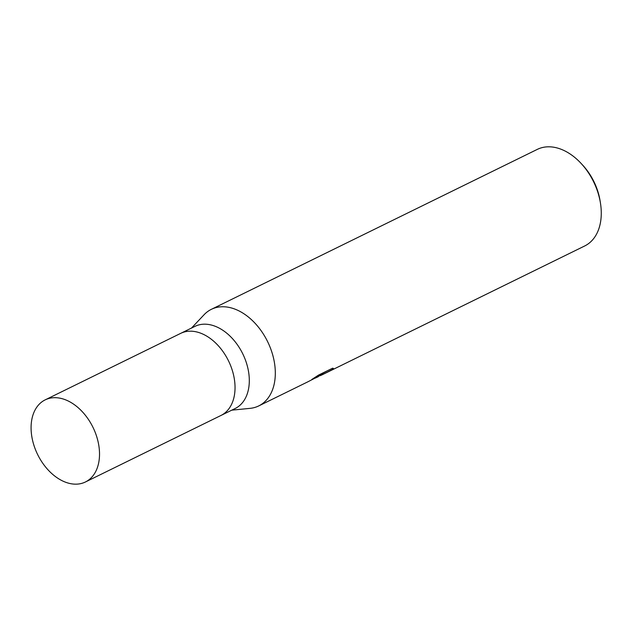 <?xml version="1.0" encoding="UTF-8"?>
<svg xmlns="http://www.w3.org/2000/svg" width="632" height="632" viewBox="0 0 632 632"><rect width="100%" height="100%" fill="white"/><g stroke="black" fill="none" stroke-linecap="round" stroke-linejoin="round"><path stroke-width="0.95" d="M220.829 415.532A45.725 30.834 -116.1 0 0 220.963 415.469L235.23 408.469A45.725 30.834 -116.1 0 0 243.533 355.461A45.725 30.834 -116.1 0 0 197.176 325.433A45.725 30.834 -116.1 0 0 194.94 326.373L180.673 333.372A45.725 30.834 -116.1 0 0 180.539 333.443M180.673 333.372A45.725 30.834 -116.1 0 1 182.909 332.432A45.725 30.834 -116.1 0 1 229.266 362.46A45.725 30.834 -116.1 0 1 220.963 415.469A45.725 30.834 -116.1 0 0 229.266 362.46A45.725 30.834 -116.1 0 0 182.909 332.432A45.725 30.834 -116.1 0 0 180.673 333.372L45.164 399.874A45.725 30.834 -116.1 0 0 36.854 452.883A45.725 30.834 -116.1 0 0 83.211 482.911A45.725 30.834 -116.1 0 0 85.446 481.971A45.725 30.834 -116.1 0 0 93.749 428.962A45.725 30.834 -116.1 0 0 47.392 398.934A45.725 30.834 -116.1 0 0 45.164 399.874M249.901 408.375A53.791 36.277 -116.1 0 0 256.126 407.016A53.791 36.269 -116.1 0 0 269.374 345.483A53.791 36.269 -116.1 0 0 213.987 308.226A53.791 36.277 -116.1 0 0 211.357 309.332A53.791 36.277 -116.1 0 0 203.994 314.823M231.786 410.16L250.067 408.359A53.791 36.269 -116.1 0 0 256.126 407.016A53.791 36.277 -116.1 0 0 258.749 405.918L307.737 381.878L323.252 373.86L311.845 379.453L318.544 375.084L332.614 368.187L333.42 368.488L333.206 369.08L322.051 374.855L584.703 245.967A53.791 36.277 -116.1 0 0 600.4 202.769L600.029 200.51A48.411 32.643 -116.1 0 0 582.633 165.071L581.077 163.396A53.791 36.277 -116.1 0 0 539.933 148.275A53.791 36.277 -116.1 0 0 537.303 149.381L211.357 309.332M600.4 202.769A53.791 36.277 -116.1 0 0 581.077 163.396M258.749 405.918A53.791 36.277 -116.1 0 0 268.521 343.547A53.791 36.277 -116.1 0 0 213.987 308.226A53.791 36.269 -116.1 0 0 204.112 314.704L191.504 328.063M318.275 376.704L315.092 378.173M322.051 374.855L320.25 375.669M332.835 368.195L333.206 369.08M322.96 373.18L327.234 370.826M322.873 372.967L323.252 373.86M220.963 415.469L85.446 481.971"/></g></svg>
